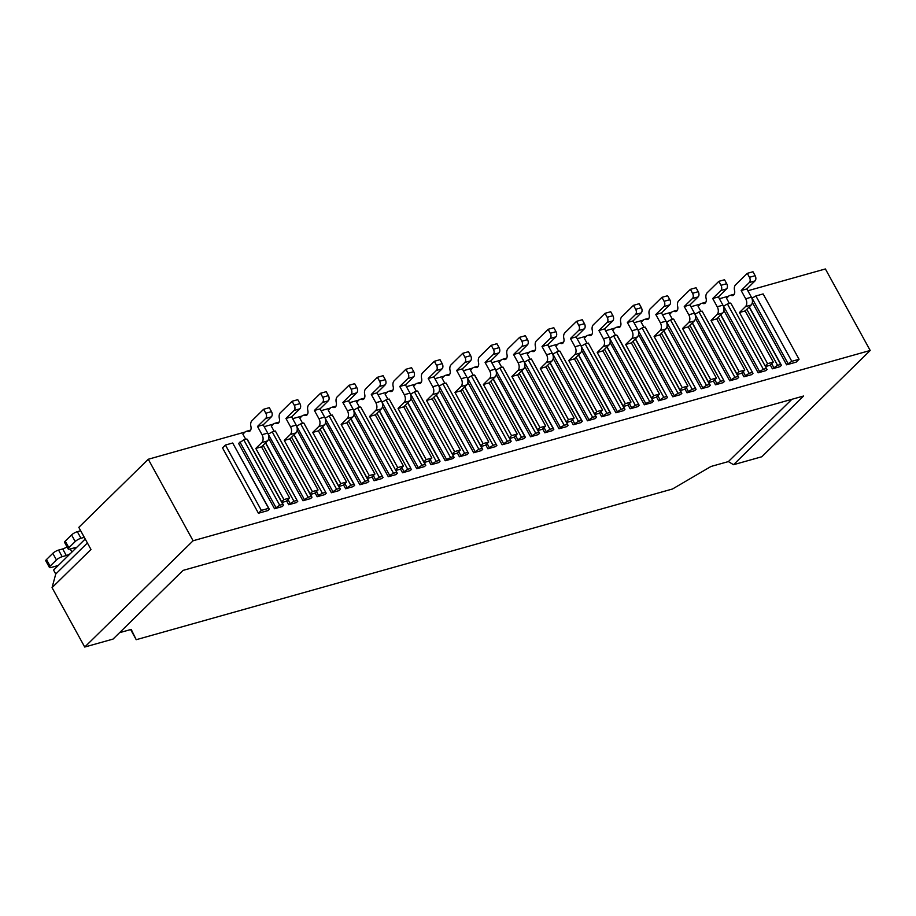 <?xml version="1.0" encoding="UTF-8"?>
<svg xmlns="http://www.w3.org/2000/svg" width="916" height="916" viewBox="0 0 916 916"><rect width="100%" height="100%" fill="white"/><g stroke="black" fill="none" stroke-linecap="round" stroke-linejoin="round"><path stroke-width="1.37" d="M247.629 439.898L283.559 505.243L282.838 504.35L279.701 505.231L243.782 439.886L246.908 439.004L247.629 439.898M279.701 505.231L274.514 508.735L282.197 506.571L283.559 505.243M274.514 508.735L238.584 443.39L243.782 439.886M275.876 507.395L239.946 442.05M316.444 491.583L318.55 495.407L322.386 493.243L291.586 437.23M293.933 434.928L326.233 493.243L294.082 434.779M290.486 426.707A5.839 3.801 74.3 0 1 290.292 434.516L295.983 432.913A5.839 3.801 74.3 0 0 296.177 425.104L291.643 416.86L285.952 418.452L290.486 426.707L296.177 425.104M318.07 489.98L312.379 491.583L284.258 440.436L289.948 438.833L318.07 489.98L314.76 493.232L310.467 494.434M312.379 491.583L310.112 493.804M275.361 431.012L312.001 497.239L311.28 496.358L308.154 497.239L272.235 431.894L275.361 431.012L311.28 496.358M308.154 497.239L302.956 500.743L310.639 498.579L312.001 497.239M148.278 459.248L78.81 527.364L90.97 549.474L52.052 587.637L84.719 647.04L193.093 540.761L148.278 459.248L245.064 432.043M318.55 495.407L317.188 496.735L324.871 494.583L326.233 493.243M322.386 493.243L325.512 492.361M119.561 632.681L131.206 629.407L136.221 639.7L130.644 629.567M85.222 539.02L53.563 570.073L55.739 574.034L87.398 542.982M70.349 553.607A4.672 1.191 -28.8 0 1 66.307 555.531L62.185 556.688A4.672 1.191 -28.8 0 0 56.437 559.939L50.105 566.145A4.672 1.191 151.2 0 0 49.43 567.439A4.672 1.191 151.2 0 0 51.193 567.473L58.235 565.493M84.295 537.337L80.963 538.276L77.333 531.681A4.672 1.191 -28.8 0 0 71.585 534.933L65.254 541.127A4.672 1.191 151.2 0 0 64.578 542.421L68.208 549.016A4.672 1.191 151.2 0 0 69.971 549.062L74.093 547.905A4.672 1.191 151.2 0 1 75.856 547.94A4.672 1.191 151.2 0 1 75.891 548.18M65.254 541.127L68.883 547.734L75.215 541.528A4.672 1.191 -28.8 0 1 80.963 538.276M68.883 547.734A4.672 1.191 151.2 0 0 68.208 549.016M66.994 546.829A4.672 1.191 -28.8 0 1 62.677 548.936L58.555 550.092A4.672 1.191 -28.8 0 0 52.807 553.344L46.487 559.539A4.672 1.191 151.2 0 0 45.8 560.832L49.43 567.439M80.665 530.742L77.333 531.681M55.739 574.034L52.052 587.637M302.624 423.352L299.784 418.188L301.994 416.024A5.839 3.801 -105.7 0 1 303.127 415.349A5.839 3.801 -105.7 0 1 304.765 415.429A4.672 3.046 74.3 0 0 306.07 415.475A4.672 3.046 74.3 0 0 307.81 410.414A5.839 3.801 -105.7 0 1 308.829 404.746L320.531 393.273L322.707 397.235A3.893 2.542 74.3 0 1 322.569 402.445L314.406 410.46L320.096 408.857L324.63 417.112A5.839 3.801 74.3 0 1 324.436 424.921L318.402 430.841L346.523 481.988L340.832 483.591L312.711 432.432L318.745 426.524L324.436 424.921M274.17 431.344L271.342 426.18L273.541 424.028A5.839 3.801 -105.7 0 1 274.685 423.352A5.839 3.801 -105.7 0 1 276.311 423.421A4.672 3.046 74.3 0 0 277.617 423.478A4.672 3.046 74.3 0 0 279.357 418.406A5.839 3.801 -105.7 0 1 280.376 412.75L292.078 401.277L294.254 405.227A3.893 2.542 74.3 0 1 294.128 410.437L285.952 418.452M304.318 499.403L268.239 434.218M268.399 434.058L272.235 431.894M302.956 500.743L268.709 438.421M317.188 496.735L315.081 492.911M360.709 407.025L397.349 473.251L360.709 407.025L357.584 407.906L393.502 473.251L396.639 472.37M791.893 399.296L728.38 461.584L733.521 464.71L803.561 396.021L183.063 570.393L113.023 639.093L84.719 647.04M246.908 439.004L282.838 504.35M263.625 409.269L269.315 407.666L271.491 411.627A3.893 2.542 74.3 0 1 271.365 416.837L263.19 424.852L267.724 433.096A5.839 3.801 74.3 0 1 267.529 440.917L261.495 446.825L289.616 497.983L283.926 499.575L255.804 448.428L261.839 442.508A5.839 3.801 74.3 0 0 262.033 434.699L257.499 426.444L265.674 418.44A3.893 2.542 74.3 0 0 265.812 413.231L263.625 409.269L251.934 420.742A5.839 3.801 -105.7 0 0 250.904 426.398A4.672 3.046 74.3 0 1 249.175 431.47A4.672 3.046 74.3 0 1 247.87 431.413A5.839 3.801 -105.7 0 0 246.232 431.344A5.839 3.801 -105.7 0 0 245.087 432.02L242.889 434.184L245.728 439.337M283.926 499.575L281.67 501.796M282.014 502.437L286.319 501.224L289.616 497.983M257.499 426.444L263.19 424.852M261.495 446.825L255.804 448.428M265.491 442.92L297.059 500.354L293.933 501.235L288.735 504.739L286.639 500.915M290.097 503.399L287.99 499.575M265.64 442.772L297.059 500.354M288.735 504.739L296.418 502.575L297.78 501.235M293.933 501.235L263.132 445.222M232.687 443L269.327 509.239L267.964 510.567L258.438 513.246L261.358 510.384L225.428 445.05L232.687 443L268.606 508.346L261.358 510.384M269.327 509.239L268.606 508.346M225.428 445.05L222.519 447.901L258.438 513.246M389.163 399.033L425.803 465.259L425.081 464.378L421.955 465.259L386.037 399.914L389.163 399.033L425.081 464.378M421.955 465.259L416.757 468.752L424.44 466.599L425.803 465.259M332.268 415.017L368.908 481.255L368.186 480.362L365.06 481.244L329.13 415.898L332.268 415.017L368.186 480.362M365.06 481.244L359.862 484.747L367.545 482.583L368.908 481.255M450.409 457.256L414.479 391.911L417.616 391.04L453.535 456.374L446.573 459.42L410.654 394.086L414.479 391.911M379.281 410.94L410.86 468.374L407.735 469.255L376.934 413.242M353.313 486.591L354.675 485.251L353.965 484.358L350.828 485.24L345.641 488.743L353.313 486.591M289.948 438.833L295.983 432.913M284.258 440.436L290.292 434.516M303.814 423.02L340.454 489.247L339.733 488.365L336.607 489.236L300.688 423.902L303.814 423.02L339.733 488.365M336.607 489.236L331.409 492.739L339.092 490.587L340.454 489.247M417.616 391.04L453.535 456.374M446.573 459.42L445.21 460.759L452.893 458.607L454.256 457.267M314.406 410.46L318.94 418.704A5.839 3.801 74.3 0 1 318.745 426.524M350.839 418.933L382.407 476.366L379.281 477.247L348.492 421.234M361.225 483.408L325.134 418.223M325.306 418.062L329.13 415.898M379.281 477.247L374.083 480.751L371.988 476.927M375.445 479.411L373.35 475.587M345.641 488.743L343.534 484.919M347.004 487.404L344.897 483.579M350.828 485.24L320.039 429.226M322.386 426.925L353.965 484.358M292.078 401.277L297.769 399.674L299.944 403.635A3.893 2.542 74.3 0 1 299.818 408.845L291.643 416.86M332.771 491.411L296.692 426.226M296.853 426.066L300.688 423.902M350.988 418.784L382.407 476.366M374.083 480.751L381.766 478.587L383.128 477.259M318.402 430.841L312.711 432.432M393.502 473.251L389.678 475.415L353.587 410.231M353.748 410.07L357.584 407.906M322.535 426.776L354.675 485.251M359.862 484.747L325.604 422.436M346.855 422.837L341.164 424.44L347.187 418.52L352.878 416.929L346.855 422.837L374.976 473.996L369.285 475.599L341.164 424.44M335.611 406.761L333.218 407.425A4.672 3.046 74.3 0 0 334.523 407.483A4.672 3.046 74.3 0 0 336.252 402.41A5.839 3.801 -105.7 0 1 337.283 396.754L348.985 385.281L351.16 389.243A3.893 2.542 74.3 0 1 351.023 394.452L342.859 402.468L348.538 400.865L353.084 409.12A5.839 3.801 74.3 0 1 352.878 416.929M342.859 402.468L347.393 410.712A5.839 3.801 74.3 0 1 347.187 418.52M331.077 415.36L328.237 410.196L330.436 408.032A5.839 3.801 -105.7 0 1 331.581 407.357A5.839 3.801 -105.7 0 1 333.218 407.425M432.203 398.861L426.512 400.452L432.547 394.544L438.237 392.941L432.203 398.861L460.324 450.008L454.634 451.611L426.512 400.452M346.523 481.988L343.214 485.24L338.909 486.442M340.832 483.591L338.565 485.812M331.409 492.739L297.15 430.428M320.531 393.273L326.222 391.682L328.397 395.632A3.893 2.542 74.3 0 1 328.26 400.842L320.096 408.857M379.442 410.792L410.86 468.374M375.835 402.719A5.839 3.801 74.3 0 1 375.64 410.528L381.331 408.937A5.839 3.801 74.3 0 0 381.525 401.116L376.991 392.872L371.301 394.464L375.835 402.719L381.525 401.116M369.606 416.448L375.297 414.845L403.418 466.004L397.727 467.595L369.606 416.448L375.64 410.528M403.418 466.004L400.109 469.244L395.815 470.458M397.727 467.595L395.46 469.816M389.678 475.415L388.315 476.755L395.998 474.591L397.349 473.251M407.735 469.255L402.536 472.759L410.219 470.595L411.582 469.255M545.673 426.02L539.982 427.623L511.861 376.465L517.551 374.873L545.673 426.02L542.364 429.272L538.058 430.474M539.982 427.623L537.715 429.844M374.976 473.996L371.667 477.236L367.362 478.45M369.285 475.599L367.018 477.82M446.058 383.037L482.709 449.275L481.988 448.382L478.85 449.264L442.932 383.918L446.058 383.037L481.988 448.382M478.85 449.264L473.664 452.767L481.347 450.603L482.709 449.275M388.315 476.755L354.057 414.444M348.985 385.281L354.664 383.678L356.851 387.64A3.893 2.542 74.3 0 1 356.713 392.85L348.538 400.865M407.735 402.948L439.314 460.382L436.176 461.252L405.387 405.25M387.972 399.365L385.132 394.201L387.342 392.048A5.839 3.801 -105.7 0 1 388.476 391.372A5.839 3.801 -105.7 0 1 390.113 391.441A4.672 3.046 74.3 0 0 391.418 391.498A4.672 3.046 74.3 0 0 393.159 386.426A5.839 3.801 -105.7 0 1 394.178 380.758L405.88 369.285L408.055 373.247A3.893 2.542 74.3 0 1 407.929 378.457L399.754 386.472L405.445 384.869L409.979 393.124A5.839 3.801 74.3 0 1 409.784 400.933L403.75 406.853L398.059 408.456L404.093 402.536L409.784 400.933M433.84 397.246L464.63 453.26L459.431 456.763L457.336 452.939M460.794 455.424L458.698 451.599M416.757 468.752L382.51 406.441M418.12 467.423L382.041 402.239M436.176 461.252L430.989 464.755L438.672 462.603L440.035 461.263L439.314 460.382M399.754 386.472L404.288 394.727A5.839 3.801 74.3 0 1 404.093 402.536M464.641 386.953L496.209 444.386L493.083 445.268L462.294 389.254M359.53 407.357L356.69 402.204L358.889 400.04A5.839 3.801 -105.7 0 1 360.034 399.365A5.839 3.801 -105.7 0 1 361.66 399.433A4.672 3.046 74.3 0 0 362.976 399.49A4.672 3.046 74.3 0 0 364.705 394.418A5.839 3.801 -105.7 0 1 365.736 388.762L377.426 377.289L379.602 381.251A3.893 2.542 74.3 0 1 379.476 386.449L371.301 394.464M445.21 460.759L410.952 398.449M403.899 471.419L401.792 467.595M402.536 472.759L400.429 468.935M375.297 414.845L381.331 408.937M475.026 451.428L439.096 386.083L442.932 383.918M377.426 377.289L383.117 375.686L385.293 379.648A3.893 2.542 74.3 0 1 385.167 384.857L376.991 392.872M420.959 382.774L418.566 383.438A4.672 3.046 74.3 0 0 419.871 383.495A4.672 3.046 74.3 0 0 421.6 378.434A5.839 3.801 -105.7 0 1 422.631 372.766L434.333 361.293L436.508 365.255A3.893 2.542 74.3 0 1 436.371 370.465L428.207 378.48L433.898 376.877L438.432 385.132A5.839 3.801 74.3 0 1 438.237 392.941M428.207 378.48L432.741 386.724A5.839 3.801 74.3 0 1 432.547 394.544M686.302 387.64L688.397 391.464L692.233 389.3L661.444 333.287M430.989 464.755L428.883 460.931M432.352 463.427L430.245 459.603M460.645 390.857L454.966 392.46L460.988 386.541L466.679 384.949L460.645 390.857L488.766 442.016L483.087 443.607L454.966 392.46M407.883 402.8L440.035 461.263M436.188 394.945L468.477 453.271L436.337 394.796M403.75 406.853L431.871 458L428.562 461.252L424.268 462.454M431.871 458L426.18 459.603L423.913 461.824M382.201 402.078L386.037 399.914M426.18 459.603L398.059 408.456M449.413 374.77L447.019 375.445A4.672 3.046 74.3 0 0 448.325 375.503A4.672 3.046 74.3 0 0 450.054 370.43A5.839 3.801 -105.7 0 1 451.084 364.774L462.775 353.301L464.962 357.263A3.893 2.542 74.3 0 1 464.824 362.473L456.649 370.476L462.34 368.885L466.874 377.129A5.839 3.801 74.3 0 1 466.679 384.949M456.649 370.476L461.195 378.732A5.839 3.801 74.3 0 1 460.988 386.541M464.63 453.26L467.755 452.378M405.88 369.285L411.57 367.694L413.746 371.656A3.893 2.542 74.3 0 1 413.62 376.854L405.445 384.869M546.543 354.744A5.839 3.801 74.3 0 1 546.337 362.564L552.027 360.961A5.839 3.801 74.3 0 0 552.234 353.152L547.699 344.897L542.009 346.5L546.543 354.744L552.234 353.152M459.431 456.763L467.114 454.599L468.477 453.271M460.324 450.008L457.015 453.248L452.71 454.462M454.634 451.611L452.367 453.832M503.468 443.436L467.549 378.09L471.385 375.926L507.304 441.272L502.117 444.775L467.858 382.464M464.79 386.804L496.209 444.386M473.664 452.767L439.405 390.456M493.083 445.268L487.885 448.771L495.567 446.607L496.93 445.268M471.385 375.926L474.511 375.045L475.232 375.938L511.151 441.272L474.511 375.045M416.425 391.372L413.585 386.209L415.795 384.044A5.839 3.801 -105.7 0 1 416.929 383.369A5.839 3.801 -105.7 0 1 418.566 383.438M483.408 384.468L489.098 382.865L517.219 434.024L511.529 435.615L483.408 384.468L489.442 378.548L495.132 376.945A5.839 3.801 74.3 0 0 495.327 369.137L490.793 360.893L485.102 362.484L489.636 370.74A5.839 3.801 74.3 0 1 489.442 378.548M516.338 440.768L524.021 438.615L525.383 437.275L524.662 436.394L521.536 437.275L516.338 440.768L514.231 436.943M517.7 439.44L515.594 435.615M434.333 361.293L440.024 359.69L442.199 363.652A3.893 2.542 74.3 0 1 442.062 368.862L433.898 376.877M673.661 319.077L710.301 385.304L709.591 384.422L706.454 385.304L670.535 319.959L673.661 319.077L709.591 384.422M706.454 385.304L701.267 388.808L708.938 386.644L710.301 385.304M444.878 383.38L442.039 378.216L444.237 376.052A5.839 3.801 -105.7 0 1 445.382 375.377A5.839 3.801 -105.7 0 1 447.019 375.445M544.791 432.776L552.462 430.623L553.825 429.283L553.115 428.39L549.978 429.272L544.791 432.776L542.684 428.951M546.154 431.436L544.047 427.612M493.232 378.812L525.383 437.275M487.885 448.771L485.789 444.947M489.247 447.432L487.152 443.607M530.559 436.772L535.757 433.268L538.883 432.398L539.604 433.279L538.242 434.619L530.559 436.772L496.3 374.461M488.766 442.016L485.469 445.256L481.163 446.47M483.087 443.607L480.82 445.84M535.757 433.268L499.838 367.934L502.964 367.053L539.604 433.279M502.117 444.775L509.788 442.611L511.151 441.272M462.775 353.301L468.465 351.698L470.652 355.66A3.893 2.542 74.3 0 1 470.515 360.87L462.34 368.885M502.964 367.053L538.883 432.398M493.083 378.961L524.662 436.394M507.304 441.272L510.441 440.39M549.989 362.965L581.557 420.398L578.431 421.28L547.642 365.266M517.219 434.024L513.91 437.264L509.617 438.466M511.529 435.615L509.262 437.837M521.536 437.275L490.736 381.262M473.32 375.377L470.492 370.213L472.69 368.06A5.839 3.801 -105.7 0 1 473.835 367.385A5.839 3.801 -105.7 0 1 475.461 367.453A4.672 3.046 74.3 0 0 476.778 367.511A4.672 3.046 74.3 0 0 478.507 362.438A5.839 3.801 -105.7 0 1 479.526 356.782L491.228 345.309L493.403 349.259A3.893 2.542 74.3 0 1 493.277 354.469L485.102 362.484M530.227 359.393L527.387 354.229L529.585 352.065A5.839 3.801 -105.7 0 1 530.73 351.389A5.839 3.801 -105.7 0 1 532.368 351.458A4.672 3.046 74.3 0 0 533.673 351.515A4.672 3.046 74.3 0 0 535.402 346.443A5.839 3.801 -105.7 0 1 536.433 340.786L548.134 329.313L550.31 333.275A3.893 2.542 74.3 0 1 550.173 338.485L542.009 346.5M549.978 429.272L519.189 373.259M489.098 382.865L495.132 376.945M521.536 370.957L553.115 428.39M521.685 370.808L553.825 429.283M531.921 435.444L495.842 370.259M501.773 367.385L498.934 362.221L501.144 360.057A5.839 3.801 -105.7 0 1 502.277 359.393A5.839 3.801 -105.7 0 1 503.915 359.461A4.672 3.046 74.3 0 0 505.22 359.507A4.672 3.046 74.3 0 0 506.96 354.446A5.839 3.801 -105.7 0 1 507.979 348.778L519.681 337.306L521.857 341.267A3.893 2.542 74.3 0 1 521.731 346.477L513.555 354.492L519.246 352.889L523.78 361.144A5.839 3.801 74.3 0 1 523.586 368.953L517.551 374.873M491.228 345.309L496.919 343.706L499.094 347.668A3.893 2.542 74.3 0 1 498.968 352.878L490.793 360.893M563.214 342.79L560.821 343.466A4.672 3.046 74.3 0 0 562.126 343.523A4.672 3.046 74.3 0 0 563.855 338.451A5.839 3.801 -105.7 0 1 564.886 332.794L576.576 321.321L578.752 325.283A3.893 2.542 74.3 0 1 578.626 330.481L570.45 338.496L576.141 336.905L580.675 345.149A5.839 3.801 74.3 0 1 580.481 352.969L574.447 358.877L602.568 410.036L596.877 411.627L568.756 360.48L574.79 354.561L580.481 352.969M570.45 338.496L574.985 346.752A5.839 3.801 74.3 0 1 574.79 354.561M496.003 370.098L499.838 367.934M528.28 359.931L524.456 362.095L560.374 427.44L564.21 425.276L528.28 359.931L531.417 359.049L568.057 425.287L531.417 359.049M609.369 414.627L610.732 413.288L610.01 412.406L606.884 413.288L601.686 416.791L609.369 414.627M513.555 354.492L518.09 362.736A5.839 3.801 74.3 0 1 517.895 370.556L523.586 368.953M606.884 413.288L576.084 357.274M578.431 354.973L610.01 412.406M511.861 376.465L517.895 370.556M574.447 358.877L568.756 360.48M578.431 421.28L573.233 424.784L571.137 420.959M574.595 423.444L572.5 419.62M574.126 418.028L568.435 419.631L540.314 368.472L546.005 366.869L574.126 418.028L570.817 421.268L566.512 422.482M568.435 419.631L566.168 421.852M578.591 354.824L610.732 413.288M560.374 427.44L559.012 428.78L524.754 366.469M601.686 416.791L599.579 412.967M603.049 415.452L600.942 411.627M519.681 337.306L525.372 335.714L527.547 339.664A3.893 2.542 74.3 0 1 527.41 344.874L519.246 352.889M546.005 366.869L552.027 360.961M540.314 368.472L546.337 362.564M564.21 425.276L567.336 424.394M587.465 420.788L592.652 417.284L595.789 416.402L596.511 417.284L595.148 418.623L587.465 420.788L553.207 358.477M587.122 343.397L584.282 338.233L586.492 336.08A5.839 3.801 -105.7 0 1 587.637 335.405A5.839 3.801 -105.7 0 1 589.263 335.474A4.672 3.046 74.3 0 0 590.568 335.531A4.672 3.046 74.3 0 0 592.308 330.458A5.839 3.801 -105.7 0 1 593.328 324.791L605.029 313.318L607.205 317.28A3.893 2.542 74.3 0 1 607.079 322.489L598.904 330.504L604.594 328.901L609.129 337.157A5.839 3.801 74.3 0 1 608.934 344.966L602.9 350.885L597.209 352.488L603.243 346.569L608.934 344.966M602.568 410.036L599.259 413.276L594.965 414.49M596.877 411.627L594.621 413.849M559.012 428.78L566.695 426.616L568.057 425.287M573.233 424.784L580.916 422.62L582.278 421.291L581.557 420.398M550.138 362.816L582.278 421.291M592.652 417.284L556.733 351.939L559.859 351.057L595.789 416.402M588.828 419.448L552.898 354.103L556.733 351.939M559.859 351.057L596.511 417.284M663.94 330.836L696.08 389.311L663.791 330.985M688.397 391.464L687.034 392.804L694.717 390.64L696.08 389.311M548.134 329.313L553.825 327.71L556.001 331.672A3.893 2.542 74.3 0 1 555.863 336.882L547.699 344.897M602.9 350.885L631.021 402.032L627.712 405.284L623.418 406.486M631.021 402.032L625.33 403.635L623.063 405.857M558.68 351.389L555.84 346.237L558.039 344.072A5.839 3.801 -105.7 0 1 559.184 343.397A5.839 3.801 -105.7 0 1 560.821 343.466M635.338 338.977L666.917 396.41L663.779 397.292L632.99 341.279M621.105 409.292L585.187 343.947L588.312 343.065L624.231 408.41L621.105 409.292L615.907 412.784L581.66 350.473M606.884 346.981L639.185 405.296L607.033 346.832M598.904 330.504L603.438 338.76A5.839 3.801 74.3 0 1 603.243 346.569M705.457 302.818L703.064 303.494A4.672 3.046 74.3 0 0 704.37 303.551A4.672 3.046 74.3 0 0 706.11 298.479A5.839 3.801 -105.7 0 1 707.129 292.811L718.831 281.338L721.007 285.3A3.893 2.542 74.3 0 1 720.881 290.509L712.705 298.524L718.396 296.921L722.93 305.177A5.839 3.801 74.3 0 1 722.735 312.986L716.701 318.905L744.822 370.053L739.132 371.656L736.865 373.877M712.705 298.524L717.239 306.78A5.839 3.801 74.3 0 1 717.045 314.589L722.735 312.986M638.463 404.414L635.326 405.284L630.139 408.788L628.033 404.964M631.502 407.46L629.395 403.635M645.723 403.452L644.36 404.792L652.043 402.639L653.406 401.3L652.684 400.406L645.723 403.452L609.644 338.267M609.804 338.119L613.628 335.943L616.766 335.073L617.487 335.954L653.406 401.3M617.269 411.456L581.191 346.271M615.907 412.784L623.59 410.631L624.952 409.292L624.231 408.41M581.351 346.111L585.187 343.947M588.312 343.065L624.952 409.292M576.576 321.321L582.267 319.718L584.442 323.68A3.893 2.542 74.3 0 1 584.316 328.89L576.141 336.905M635.486 338.828L666.917 396.41M630.139 408.788L637.822 406.635L639.185 405.296M635.326 405.284L604.537 349.282M687.034 392.804L684.939 388.979M663.779 397.292L658.593 400.796L666.264 398.632L667.627 397.304M631.891 330.756A5.839 3.801 74.3 0 1 631.697 338.577L637.387 336.974A5.839 3.801 74.3 0 0 637.582 329.165L633.048 320.909L627.357 322.512L631.891 330.756L637.582 329.165M659.474 394.04L653.784 395.643L625.662 344.485L631.353 342.893L659.474 394.04L656.165 397.281L651.86 398.494M653.784 395.643L651.516 397.865M672.813 396.8L678.012 393.296L681.138 392.414L681.859 393.308L680.496 394.636L672.813 396.8L638.555 334.489M644.36 404.792L610.102 342.481M616.766 335.073L652.684 400.406M625.33 403.635L597.209 352.488M605.029 313.318L610.72 311.726L612.896 315.688A3.893 2.542 74.3 0 1 612.77 320.886L604.594 328.901M660.344 322.764A5.839 3.801 74.3 0 1 660.138 330.573L665.829 328.981A5.839 3.801 74.3 0 0 666.035 321.161L661.489 312.917L655.799 314.52L660.344 322.764L666.035 321.161M631.353 342.893L637.387 336.974M625.662 344.485L631.697 338.577M688.248 326.897L682.557 328.5L688.592 322.581L694.282 320.978L688.248 326.897L716.369 378.056L710.679 379.648L708.412 381.869M659.944 399.456L657.848 395.632M678.012 393.296L642.082 327.951L645.219 327.069L681.138 392.414M654.116 336.493L659.806 334.89L687.927 386.048L682.237 387.64L654.116 336.493L660.138 330.573M716.369 378.056L713.06 381.296L708.766 382.499M658.593 400.796L656.486 396.971M645.219 327.069L681.859 393.308M734.907 377.3L698.988 311.967L702.114 311.085L738.033 376.43L734.907 377.3L729.708 380.804L737.391 378.651L738.754 377.312L738.033 376.43M674.176 395.46L638.086 330.275M638.246 330.115L642.082 327.951M659.806 334.89L665.829 328.981M649.558 401.288L613.628 335.943M615.575 335.405L612.735 330.241L614.945 328.077A5.839 3.801 -105.7 0 1 616.079 327.401A5.839 3.801 -105.7 0 1 617.716 327.47A4.672 3.046 74.3 0 0 619.021 327.527A4.672 3.046 74.3 0 0 620.75 322.466A5.839 3.801 -105.7 0 1 621.781 316.799L633.483 305.326L635.658 309.287A3.893 2.542 74.3 0 1 635.521 314.497L627.357 322.512M633.483 305.326L639.173 303.723L641.349 307.684A3.893 2.542 74.3 0 1 641.211 312.894L633.048 320.909M692.233 389.3L695.358 388.418M714.743 379.648L716.85 383.472L720.686 381.308L689.885 325.295M687.927 386.048L684.618 389.289L680.313 390.502M682.237 387.64L679.97 389.873M720.686 381.308L723.812 380.426L692.233 322.993M672.47 319.409L669.642 314.245L671.84 312.093A5.839 3.801 -105.7 0 1 672.985 311.417A5.839 3.801 -105.7 0 1 674.611 311.486A4.672 3.046 74.3 0 0 675.928 311.543A4.672 3.046 74.3 0 0 677.657 306.471A5.839 3.801 -105.7 0 1 678.687 300.814L690.378 289.341L692.553 293.292A3.893 2.542 74.3 0 1 692.427 298.501L684.252 306.517L689.943 304.925L694.477 313.169A5.839 3.801 74.3 0 1 694.282 320.978M702.629 387.468L666.699 322.123L670.535 319.959M720.686 314.99L752.986 373.316L720.835 314.852M716.85 383.472L715.488 384.8L713.381 380.976M702.114 311.085L738.754 377.312M644.028 327.413L641.189 322.249L643.387 320.085A5.839 3.801 -105.7 0 1 644.532 319.409A5.839 3.801 -105.7 0 1 646.169 319.478A4.672 3.046 74.3 0 0 647.475 319.535A4.672 3.046 74.3 0 0 649.204 314.463A5.839 3.801 -105.7 0 1 650.234 308.806L661.936 297.334L664.111 301.295A3.893 2.542 74.3 0 1 663.974 306.505L655.799 314.52M661.936 297.334L667.615 295.731L669.802 299.692A3.893 2.542 74.3 0 1 669.665 304.902L661.489 312.917M692.393 322.844L723.812 380.426M715.488 384.8L723.171 382.648L724.533 381.308M718.831 281.338L724.522 279.746L726.697 283.697A3.893 2.542 74.3 0 1 726.571 288.906L718.396 296.921M737.208 374.507L741.513 373.304L744.822 370.053M716.701 318.905L711.011 320.497L717.045 314.589M718.339 317.291L749.128 373.304L743.941 376.808L741.834 372.984M745.303 375.468L743.197 371.644M749.128 373.304L752.265 372.423M684.252 306.517L688.786 314.772A5.839 3.801 74.3 0 1 688.592 322.581M710.679 379.648L682.557 328.5M701.267 388.808L667.008 326.497M703.064 303.494A5.839 3.801 -105.7 0 0 701.427 303.425A5.839 3.801 -105.7 0 0 700.293 304.089L690.939 306.734M690.378 289.341L696.068 287.739L698.244 291.7A3.893 2.542 74.3 0 1 698.118 296.91L689.943 304.925M264.197 426.673L273.518 424.051M292.639 418.669L301.959 416.059M321.092 410.677L330.413 408.055M349.546 402.685L358.866 400.063M377.987 394.693L387.319 392.071M406.441 386.689L415.761 384.067M434.894 378.697L444.214 376.075M463.347 370.705L472.667 368.083M491.789 362.702L501.121 360.091M520.242 354.71L529.562 352.087M548.695 346.717L558.016 344.095M577.149 338.725L586.469 336.103M605.591 330.722L614.911 328.1M634.044 322.73L643.364 320.108M662.497 314.738L671.817 312.116M719.392 298.742L728.712 296.12A5.839 3.801 -105.7 0 1 729.88 295.421A5.839 3.801 -105.7 0 1 731.518 295.49A4.672 3.046 74.3 0 0 732.823 295.547A4.672 3.046 74.3 0 0 734.552 290.486A5.839 3.801 -105.7 0 1 735.582 284.819L747.284 273.346L749.46 277.308A3.893 2.542 74.3 0 1 749.322 282.517L741.159 290.532L745.693 298.776A5.839 3.801 74.3 0 1 745.498 306.597L751.177 304.994A5.839 3.801 74.3 0 0 751.383 297.185L746.849 288.929L755.013 280.914A3.893 2.542 74.3 0 0 755.15 275.705L752.975 271.743L747.284 273.346M747.845 290.75L825.385 268.961L870.2 350.473L761.826 456.752L733.521 464.71M728.38 461.584L710.988 466.473L672.504 488.995L136.221 639.7M731.071 379.476L694.992 314.291M695.152 314.131L698.988 311.967M746.792 309.299L777.581 365.312L772.383 368.816L770.287 364.992M773.745 367.476L771.65 363.652M777.581 365.312L780.707 364.431L781.428 365.324L780.066 366.652L772.383 368.816M749.288 306.849L781.428 365.324M749.139 306.997L780.707 364.431M786.615 364.82L791.802 361.316L799.061 359.278L796.141 362.141L786.615 364.82L752.357 302.509M799.061 359.278L763.143 293.933L755.883 295.971L791.802 361.316M787.978 363.48L752.047 298.135L755.883 295.971M763.36 369.308L759.524 371.472L723.606 306.139L727.43 303.963L763.36 369.308L766.486 368.427L731.289 303.975L766.486 368.427M727.43 303.963L730.567 303.093M759.524 371.472L758.162 372.812L765.845 370.648L767.207 369.32M758.162 372.812L723.903 310.501M729.376 303.425L726.537 298.261L728.747 296.097M751.177 304.994L745.155 310.913L773.276 362.06L767.585 363.663L765.318 365.885M767.585 363.663L739.464 312.505L745.498 306.597M765.662 366.515L769.967 365.301L773.276 362.06M741.159 290.532L746.849 288.929M745.155 310.913L739.464 312.505M700.923 311.417L698.084 306.253L700.293 304.089M743.941 376.808L751.624 374.655L752.986 373.316M739.132 371.656L711.011 320.497M729.708 380.804L695.462 318.493M193.093 540.761L870.2 350.473M71.929 552.062L70.246 548.982M66.307 555.531L62.677 548.936M50.105 566.145L46.487 559.539M62.185 556.688L58.555 550.092M56.437 559.939L52.807 553.344M75.215 541.528L71.585 534.933M74.391 547.825L75.043 549.005M250.263 430.738L247.87 431.413M265.812 413.231L271.491 411.627M265.674 418.44L271.365 416.837M262.033 434.699L267.724 433.096M261.839 442.508L267.529 440.917M318.94 418.704L324.63 417.112M278.704 422.745L276.311 423.421M294.254 405.227L299.944 403.635M294.128 410.437L299.818 408.845M347.393 410.712L353.084 409.12M307.158 414.753L304.765 415.429M322.707 397.235L328.397 395.632M322.569 402.445L328.26 400.842M351.16 389.243L356.851 387.64M351.023 394.452L356.713 392.85M404.288 394.727L409.979 393.124M364.064 398.758L361.66 399.433M379.602 381.251L385.293 379.648M379.476 386.449L385.167 384.857M432.741 386.724L438.432 385.132M461.195 378.732L466.874 377.129M392.506 390.766L390.113 391.441M408.055 373.247L413.746 371.656M407.929 378.457L413.62 376.854M436.508 365.255L442.199 363.652M436.371 370.465L442.062 368.862M489.636 370.74L495.327 369.137M464.962 357.263L470.652 355.66M464.824 362.473L470.515 360.87M477.854 366.778L475.461 367.453M493.403 349.259L499.094 347.668M493.277 354.469L498.968 352.878M574.985 346.752L580.675 345.149M518.09 362.736L523.78 361.144M506.308 358.786L503.915 359.461M521.857 341.267L527.547 339.664M521.731 346.477L527.41 344.874M534.761 350.794L532.368 351.458M550.31 333.275L556.001 331.672M550.173 338.485L555.863 336.882M603.438 338.76L609.129 337.157M717.239 306.78L722.93 305.177M578.752 325.283L584.442 323.68M578.626 330.481L584.316 328.89M591.656 334.798L589.263 335.474M607.205 317.28L612.896 315.688M607.079 322.489L612.77 320.886M620.109 326.806L617.716 327.47M635.658 309.287L641.349 307.684M635.521 314.497L641.211 312.894M648.562 318.802L646.169 319.478M664.111 301.295L669.802 299.692M663.974 306.505L669.665 304.902M688.786 314.772L694.477 313.169M721.007 285.3L726.697 283.697M720.881 290.509L726.571 288.906M677.004 310.81L674.611 311.486M692.553 293.292L698.244 291.7M692.427 298.501L698.118 296.91M733.911 294.826L731.518 295.49M749.46 277.308L755.15 275.705M749.322 282.517L755.013 280.914M745.693 298.776L751.383 297.185M250.663 430.096L246.232 431.344M279.117 422.104L274.685 423.352M307.57 414.112L303.127 415.349M336.023 406.109L331.581 407.357M364.465 398.116L360.034 399.365M392.918 390.124L388.476 391.372M421.371 382.121L416.929 383.369M449.813 374.129L445.382 375.377M478.267 366.137L473.835 367.385M506.72 358.145L502.277 359.393M535.173 350.141L530.73 351.389M563.615 342.149L559.184 343.397M592.068 334.157L587.637 335.405M620.521 326.165L616.079 327.401M648.963 318.161L644.532 319.409M705.87 302.177L701.427 303.425M677.416 310.169L672.985 311.417M734.323 294.173L729.88 295.421"/></g></svg>
